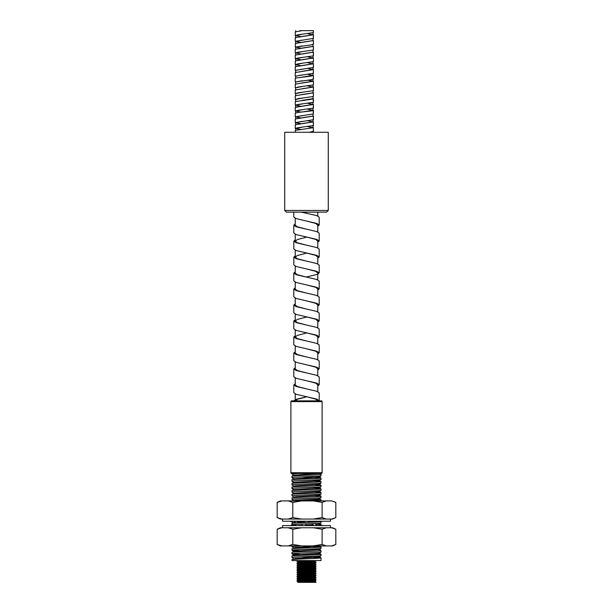 <?xml version="1.0" encoding="UTF-8"?>
<svg xmlns="http://www.w3.org/2000/svg" width="613" height="613" viewBox="0 0 613 613"><rect width="100%" height="100%" fill="white"/><g stroke="black" fill="none" stroke-linecap="round" stroke-linejoin="round"><path stroke-width="0.92" d="M330.461 519.058L330.461 521.234L282.539 521.234L282.539 519.058M335.234 502.116L331.694 500.913L335.817 502.384L335.817 517.587L332.568 519.058L280.432 519.058L277.183 517.587L277.183 502.384L281.88 500.913L280.432 500.913L277.183 502.384M335.234 517.855L331.694 519.058M331.694 500.913L313.297 500.913L322.116 502.384L326.239 500.913M326.239 519.058L322.116 517.587L322.116 502.384M322.116 517.587L313.297 519.058M313.297 500.913L288.102 500.913L292.799 502.384L301.619 500.913M301.619 519.058L292.799 517.587L292.799 502.384M292.799 517.587L288.102 519.058M288.102 500.913L281.88 500.913M281.88 519.058L277.183 517.587M294.738 523.012L294.914 522.146M290.608 521.234L293.88 523.073M299.504 522.751L299.634 521.832M296.546 521.234L298.516 522.797M293.979 521.234L296.11 522.927M308.316 521.234L308.316 522.391M304.684 521.234L304.684 522.529M316.454 521.234L315.396 522.077M282.539 527.77L282.539 525.594L330.461 525.594L330.461 527.77M277.183 544.444L280.432 545.915L281.88 545.915L277.183 544.444L277.183 529.241L280.432 527.77L332.568 527.77L335.817 529.241L335.817 544.444L332.568 545.915L326.239 545.915L322.116 544.444L313.297 545.915L326.239 545.915M313.297 527.77L322.116 529.241L326.239 527.77M322.116 529.241L322.116 544.444M335.817 544.444L331.694 545.915M331.694 527.77L335.817 529.241M277.183 529.241L281.88 527.77M281.88 545.915L301.619 545.915L292.799 544.444L288.102 545.915M288.102 527.77L292.799 529.241L292.799 544.444M292.799 529.241L301.619 527.77M301.619 545.915L313.297 545.915M313.963 525.594L312.032 523.678M316.959 525.594L314.89 523.54M301.772 525.594L302.278 524.061M305.335 525.594L305.887 523.916M292.347 525.594L293.956 524.498M294.393 525.594L296.217 524.36M290.547 525.594L291.98 524.774M321.779 525.594L317.886 523.372M322.453 525.594L319.695 524.015M326.606 212.129L286.394 212.129L284.723 210.458L328.277 210.458L326.606 212.129M284.723 210.458L284.723 132.278L328.277 132.278L328.277 210.458M293.796 212.129L293.796 217.033L296.225 218.634L316.775 223.423L319.204 225.017L319.204 217.209L316.775 215.615L301.198 212.129M319.204 233.185L316.775 231.584L296.225 226.795L293.796 225.193L293.796 233.001L296.225 234.603L316.775 239.392L319.204 240.993L319.204 233.185M319.204 249.154L316.775 247.552L296.225 242.763L293.796 241.17L293.796 248.978L296.225 250.571L316.775 255.36L319.204 256.962L319.204 249.154M319.204 265.123L316.775 263.529L296.225 258.732L293.796 257.138L293.796 264.946L296.225 266.54L316.775 271.337L319.204 272.931L319.204 265.123M319.204 281.091L316.775 279.497L296.225 274.708L293.796 273.107L293.796 280.915L296.225 282.509L316.775 287.305L319.204 288.899L319.204 281.091M319.204 297.06L316.775 295.466L296.225 290.677L293.796 289.075L293.796 296.884L296.225 298.485L316.775 303.274L319.204 304.868L319.204 297.06M319.204 313.036L316.775 311.435L296.225 306.646L293.796 305.052L293.796 312.852L296.225 314.454L316.775 319.243L319.204 320.844L319.204 313.036M319.204 329.005L316.775 327.403L296.225 322.614L293.796 321.02L293.796 328.829L296.225 330.422L316.775 335.211L319.204 336.813L319.204 329.005M319.204 344.973L316.775 343.38L296.225 338.583L293.796 336.989L293.796 344.797L296.225 346.391L316.775 351.188L319.204 352.781L319.204 344.973M319.204 360.942L316.775 359.348L296.225 354.559L293.796 352.958L293.796 360.766L296.225 362.367L316.775 367.156L319.204 368.75L319.204 360.942M319.204 376.911L316.775 375.317L296.225 370.528L293.796 368.926L293.796 376.734L296.225 378.336L316.775 383.125L319.204 384.719L319.204 376.911M319.204 392.887L316.775 391.286L296.225 386.496L293.796 384.903L293.796 392.711L296.225 394.305L316.775 399.094L319.204 400.695L319.204 392.887M293.796 225.193L295.221 223.975M317.779 226.243L319.204 225.017M293.796 241.17L295.221 239.944M317.779 242.212L319.204 240.993M293.796 257.138L295.221 255.92M317.779 258.18L319.204 256.962M293.796 273.107L295.221 271.888M306.5 276.923L316.775 274.524L319.204 272.931M293.796 289.075L295.221 287.857M317.779 290.125L319.204 288.899M293.796 305.052L295.221 303.826M317.779 306.094L319.204 304.868M293.796 321.02L295.221 319.794M317.779 322.063L319.204 320.844M293.796 336.989L295.221 335.771M317.779 338.031L319.204 336.813M293.796 352.958L295.221 351.739M317.779 354L319.204 352.781M293.796 368.926L295.221 367.708M317.779 369.976L319.204 368.75M293.796 384.903L295.221 383.677M317.779 385.945L319.204 384.719M293.796 400.871L296.225 399.27L306.5 396.879L297.374 399.27L295.221 400.871L293.796 400.871M306.5 396.703L315.626 399.094L317.779 400.871L319.204 400.695M322.109 472.738L322.109 401.599A0.728 0.728 0 0 0 321.381 400.871L291.619 400.871A0.728 0.728 0 0 0 290.891 401.599L290.891 472.738L322.109 472.738A0.728 0.728 0 0 1 321.381 473.458L291.619 473.458A0.728 0.728 0 0 1 290.891 472.738M291.98 559.661C291.075 559.056 321.925 558.458 321.02 557.853L321.02 560.573L291.98 560.573L292.018 559.623L295.336 558.405L319.365 556.926L321.02 555.654L320.982 554.175L315.634 553.708M293.635 558.742L291.98 557.47C291.075 556.865 321.925 556.259 321.02 555.654M291.98 557.47L291.98 556.037L293.65 555.033L317.664 553.562L319.365 553.301L321.02 552.029L321.02 550.589L319.35 549.585L295.336 551.148L291.98 552.405C291.075 551.8 321.925 551.194 321.02 550.589M291.98 556.037C291.075 555.432 321.925 554.826 321.02 554.221M299.933 554.481L291.98 553.838C291.075 553.232 321.925 552.635 321.02 552.029M291.98 553.838L291.98 552.405M299.933 550.849L291.98 550.213C291.075 549.608 321.925 549.003 321.02 548.397L320.982 546.919L302.983 545.915M319.365 549.669L321.02 548.397M291.98 550.213L292.018 548.735L295.336 547.516L319.35 545.953L320.982 546.919M291.98 548.773C291.075 548.168 321.925 547.57 321.02 546.965M297.366 548.267L293.635 547.853L291.98 546.581L300.508 545.915M291.98 546.581L291.98 545.915M317.442 525.594L321.02 525.18M292.003 524.835L291.98 524.805C291.075 524.199 321.925 523.594 321.02 522.989L321.02 522.008M316.009 524.651L319.365 524.261L321.02 522.989M291.98 524.805L292.018 523.326L295.106 522.13M291.98 523.372C291.075 522.766 321.925 522.161 321.02 521.556M321.02 500.913L320.982 499.733L315.634 499.266M300.86 500.913L321.02 499.779M293.635 500.668L291.98 499.396C291.075 498.79 321.925 498.185 321.02 497.58L320.982 496.101L315.634 495.633M293.098 500.913L295.336 500.331L317.664 499.12L319.365 498.859L321.02 497.58M291.98 499.396L292.018 497.917L295.336 496.699L319.365 495.227L321.02 493.955L320.982 492.477L315.634 492.009M291.98 497.963C291.075 497.358 321.925 496.752 321.02 496.147M293.635 497.043L291.98 495.771C291.075 495.158 321.925 494.561 321.02 493.955M291.98 495.771L291.98 494.331L293.65 493.327L319.365 491.595L321.02 490.323L320.982 488.845L315.634 488.377M291.98 494.331C291.075 493.726 321.925 493.12 321.02 492.515M293.635 493.411L291.98 492.139C291.075 491.534 321.925 490.929 321.02 490.323M291.98 492.139L291.98 490.699L293.65 489.695L319.365 487.963L321.02 486.691L320.982 485.212L315.634 484.745M291.98 490.699C291.075 490.094 321.925 489.496 321.02 488.89M293.635 489.779L291.98 488.507C291.075 487.902 321.925 487.297 321.02 486.691M291.98 488.507L292.018 487.029L295.336 485.81L319.365 484.339L321.02 483.067L320.982 481.588L315.634 481.121M291.98 487.074C291.075 486.469 321.925 485.864 321.02 485.258M293.65 486.071L291.98 484.875C291.075 484.27 321.925 483.672 321.02 483.067M291.98 484.875L291.98 483.442L293.65 482.439L319.365 480.707L313.067 480.071M291.98 483.442C291.075 482.837 321.925 482.232 321.02 481.626M297.366 482.929L293.635 482.523L291.98 481.251C291.075 480.646 321.925 480.04 321.02 479.435L320.982 477.956L319.074 477.696L301.719 476.899M319.365 480.707L321.02 479.435M291.98 481.251L291.98 479.81L293.65 478.807L319.365 477.075L321.02 475.803L321.02 474.37L319.519 473.458M291.98 479.81C291.075 479.205 321.925 478.607 321.02 478.002M293.635 478.891L291.98 477.619C291.075 477.014 321.925 476.408 321.02 475.803M291.98 477.619L291.98 476.186L293.65 475.175L319.35 473.458L291.98 473.458L291.98 473.987L297.703 473.458M291.98 476.186C291.075 475.581 321.925 474.975 321.02 474.37M321.02 557.853L301.719 556.75M311.281 547.677L299.933 547.217M311.281 522.268L308.316 522.153M304.684 522.015L299.933 521.816M311.281 500.492L299.933 500.032M297.366 475.673L293.635 475.267L291.98 473.987M297.06 581.262L297.075 581.277C296.485 581.622 316.515 581.99 315.94 582.35L315.917 581.66C316.515 581.316 296.485 580.948 297.06 580.588L297.06 581.262L298.286 582.066L301.106 582.35L297.749 582.35L302.868 581.668M315.94 579.5C316.515 579.139 296.485 578.772 297.06 578.411L297.075 579.101C296.485 579.446 316.515 579.806 315.94 580.174L315.94 579.5L314.707 578.764L298.286 577.714L297.075 576.925C296.485 577.27 316.515 577.63 315.94 577.998L315.94 577.323L314.707 576.588L311.013 576.948M315.94 577.323C316.515 576.956 296.485 576.595 297.06 576.235L297.06 576.902M315.94 575.147C316.515 574.779 296.485 574.419 297.06 574.052L297.075 574.741C296.485 575.094 316.515 575.454 315.94 575.814L315.94 575.147L314.707 574.404L311.013 574.772M297.826 560.573L314.707 561.339L315.94 562.075L315.94 562.749C316.515 562.389 296.485 562.021 297.06 561.661L298.286 562.473L314.707 563.516L315.94 564.251L315.94 564.925C316.515 564.565 296.485 564.205 297.06 563.837L298.286 564.65L314.707 565.692L315.94 566.435L315.94 567.109C316.515 566.741 296.485 566.381 297.06 566.014L298.286 566.826L314.707 567.876L315.917 568.588L315.925 569.301C316.515 568.918 296.485 568.558 297.06 568.197L298.286 569.002L314.707 570.052L315.917 570.772L315.925 571.477C316.515 571.101 296.485 570.734 297.06 570.374L298.286 571.178L314.707 572.228L315.917 572.948L315.925 573.653C316.515 573.278 296.485 572.91 297.06 572.55L298.286 573.362L314.707 574.404M315.94 572.963C316.515 572.603 296.485 572.236 297.06 571.875L298.293 571.14M297.06 572.55L297.06 571.875M315.94 570.787C316.515 570.427 296.485 570.059 297.06 569.699L298.293 568.964M297.06 570.374L297.06 569.699M315.94 568.611C316.515 568.251 296.485 567.883 297.06 567.523L301.987 567.148M297.06 568.197L297.06 567.523M315.94 566.435C316.515 566.067 296.485 565.707 297.06 565.347L297.06 566.014M315.94 564.251C316.515 563.891 296.485 563.531 297.06 563.163L301.987 562.795M297.06 563.837L297.06 563.163L298.293 562.428L302.868 562.067M315.94 562.075C316.515 561.715 296.485 561.347 297.06 560.987L301.987 560.619M297.06 561.661L297.749 560.573M315.94 580.174L310.132 580.58M315.94 577.998L314.714 578.802M297.06 578.411L298.293 577.676M315.94 575.814L314.714 576.626M297.06 574.052L298.293 573.316M310.132 571.868L301.129 572.213M315.94 567.109L310.132 567.508M315.94 564.925L314.714 565.738L311.013 566.06M315.94 562.749L310.132 563.155M315.94 560.573L314.714 561.378L311.013 561.707M313.327 38.535L313.327 34.665M295.343 35.631L297.918 34.788L313.412 32.612L313.412 30.65L313.327 32.727M295.627 43.232L295.259 47.124L310.753 44.948L313.412 44.228L313.327 40.473M312.998 50.312L313.412 50.028L313.327 46.274M313.327 55.959L313.327 52.082M295.343 53.055L297.918 52.212L313.412 50.028L313.412 46.396L295.259 49.301L295.259 52.933L295.681 53.216M295.681 59.024L295.259 58.741L297.918 58.02L313.412 55.837L313.412 52.205L295.259 55.109L295.259 58.741L295.681 59.024M307.826 56.925L313.412 58.013L313.412 61.645L297.918 63.821L295.343 64.672M312.484 63.4L313.327 63.698M312.998 63.545L313.412 63.821L313.327 67.576M312.484 69.208L313.412 69.629L313.327 73.384M295.681 78.058L310.753 76.158L313.412 75.437L312.998 75.154L313.412 75.437L313.327 79.192M307.826 80.157L313.412 81.245L313.412 84.878L297.918 87.054L295.343 87.897M295.343 93.705L297.918 92.862L313.412 90.686L313.327 86.931M312.998 96.77L313.412 96.494L313.327 92.739M295.343 105.321L295.259 101.566L310.753 99.39L313.412 98.662L312.998 98.386L313.412 102.294L307.826 103.382M295.343 99.513L297.918 98.67L313.412 96.494L313.412 92.854L295.259 95.758L295.259 99.398L295.681 99.674M313.327 108.225L313.327 104.348M300.845 117.903L295.259 116.815L295.259 113.183L297.918 112.455L310.753 111.007L313.412 110.279L312.998 110.003L313.412 113.911L295.259 116.815L300.845 117.903L295.259 118.991L295.259 122.623L313.412 119.719L313.412 116.087L295.259 118.991M295.343 111.129L297.918 110.286L313.412 108.103L313.412 104.471L295.259 107.375L295.259 111.007L295.681 111.29M313.327 119.841L313.327 115.964M313.327 125.65L313.327 121.772M295.343 122.746L300.845 123.711M295.681 130.324L313.412 127.703L307.826 126.615L313.412 127.703L313.327 131.458M295.681 128.707L295.259 128.431L297.918 127.703L313.412 125.527L313.412 121.895L295.259 124.799L295.259 128.431L295.681 128.707M295.681 37.408L295.259 37.684L295.259 41.324L313.412 38.42L313.412 34.78L295.259 37.684M295.259 41.324L300.845 42.404L297.918 42.764M295.681 49.025L295.259 49.301M295.681 54.833L295.259 55.109M300.845 59.829L295.259 60.917L295.259 64.549L300.845 65.637M295.681 66.442L295.259 66.725L295.259 70.357L313.412 67.453L313.412 63.821L295.259 66.725M295.681 83.866L295.259 84.142L295.259 87.782L295.681 88.057M295.681 89.674L295.259 89.95L295.259 93.59L295.681 93.866M300.845 106.287L295.343 107.252M295.681 124.516L295.259 124.799M295.259 130.607L295.259 132.278M309.052 132.278L313.412 131.335L313.412 127.703M313.412 30.65L302.14 30.65L295.259 31.876L295.259 35.516L295.681 35.792M313.412 44.228L313.412 40.588L295.259 43.492M313.412 61.645L313.412 58.013L295.259 60.917M313.412 69.629L295.259 72.533L295.259 76.165L313.412 73.261L313.412 69.629L307.826 68.541M295.259 78.341L295.259 81.973L310.753 79.797L313.412 79.069L313.412 75.437M313.412 84.878L313.412 81.245L295.259 84.142M313.412 90.686L313.412 87.046L295.259 89.95M295.681 105.482L295.259 105.198L297.918 104.478L313.412 102.294L313.412 98.662M313.412 110.279L313.412 113.911M295.681 47.408L295.259 47.124M295.681 70.633L295.259 70.357M295.681 76.441L295.259 76.165M295.681 82.249L295.259 81.973M313.664 132.278L309.236 132.278M299.926 30.65L302.148 30.65M315.94 582.35L301.106 582.35M297.366 555.524L293.65 555.033M297.366 551.892L293.65 551.401M297.382 525.594L301.857 525.341M305.473 525.172L313.182 524.82M295.895 522.759L294.807 522.667M297.458 521.962L304.684 521.579M308.316 521.425L312.278 521.234M319.365 498.859L320.982 499.733M320.982 488.845L319.35 487.879L313.067 487.335M319.35 473.458L321.381 473.458M306.5 388.895L297.374 386.496L295.221 384.903L295.221 377.96M306.5 372.919L297.374 370.528L295.221 368.926L295.221 361.984M306.5 356.95L297.374 354.559L295.221 352.958L295.221 346.016M306.5 340.981L297.374 338.583L295.221 336.989L297.374 335.395L306.5 332.997M306.5 325.013L297.374 322.614L295.221 321.02L297.374 319.419L306.891 316.936M306.5 309.044L297.374 306.646L295.221 305.052L295.221 298.11M306.5 293.068L297.374 290.677L295.221 289.075L295.221 282.133M306.5 277.099L297.374 274.708L295.221 273.107L295.221 266.165M306.5 261.13L297.374 258.732L295.221 257.138L297.374 255.537L306.5 253.146M306.5 245.162L297.374 242.763L295.221 241.17L297.374 239.568L306.5 237.177M306.5 229.193L297.374 226.795L295.221 225.193L295.221 218.259M306.5 213.217L301.795 212.129M317.779 391.661L317.779 384.719L315.626 383.125L306.5 380.727M317.779 375.692L317.779 368.75L315.626 367.156L306.5 364.758M317.779 359.724L317.779 352.781L315.626 351.188L306.5 348.789M317.779 343.755L317.779 336.813L315.626 335.211L306.5 332.821M317.779 327.779L317.779 320.844L315.626 319.243L306.5 316.852M317.779 311.81L317.779 304.868L315.626 303.274L306.5 300.876M317.779 295.841L317.779 288.899L315.626 287.305L306.5 284.907M317.779 279.873L317.779 272.931L315.626 271.337L306.5 268.938M317.779 263.904L317.779 256.962L315.626 255.36L306.5 252.97M317.779 247.928L317.779 240.993L315.626 239.392L306.5 236.993M317.779 231.959L317.779 225.017L315.626 223.423L306.5 221.025M314.707 563.516L311.013 563.883M314.707 567.876L315.925 567.125M314.707 570.052L311.013 570.419M314.707 572.228L311.013 572.596M297.075 574.741L298.286 575.538L314.707 576.588M302.868 579.492L298.293 579.852L297.083 580.572M297.075 579.101L298.286 579.89L314.707 580.94L311.013 581.308M300.975 129.504L295.681 128.423L302.171 127.197M300.975 123.696L295.681 122.615L302.171 121.389M300.975 117.888L295.681 116.807L302.171 115.581M300.975 112.079L295.681 110.999L302.171 109.773M300.975 106.271L295.681 105.191L302.171 103.972M295.681 101.559L295.681 99.383L302.171 98.164M295.681 95.751L295.681 93.574L302.171 92.356M295.681 89.942L295.681 87.766L302.171 86.548M295.681 84.134L295.681 81.966L302.171 80.74M295.681 78.326L295.681 76.158L302.171 74.932M295.681 72.518L295.681 70.349L302.171 69.123M295.681 66.71L295.681 64.541L302.171 63.315M300.975 59.813L295.681 58.733L302.171 57.507M300.975 54.005L295.681 52.925L302.171 51.707M300.975 48.197L295.681 47.117L302.171 45.898M300.975 42.389L295.681 41.309L302.171 40.09M300.975 36.588L295.681 35.5L302.171 34.282M302.171 129.374L312.998 127.703L307.795 126.615M302.171 123.565L312.998 121.895L307.795 120.807M302.171 117.757L312.998 116.087L312.998 113.903M302.171 111.949L312.998 110.279L307.795 109.198M302.171 106.141L312.998 104.471L307.795 103.39M302.171 100.333L312.998 98.662L312.998 96.479M302.171 94.525L312.998 92.854L312.998 90.67M302.171 88.724L312.998 87.046L307.795 85.966M302.171 82.916L312.998 81.245L307.795 80.157M302.171 77.108L312.998 75.437L307.795 74.349M302.171 71.3L312.998 69.629L307.795 68.541M302.171 65.491L312.998 63.821L307.795 62.741M302.171 59.683L312.998 58.013L312.998 55.829M302.171 53.875L312.998 52.205L312.998 50.021M302.171 48.067L312.998 46.396L312.998 44.213M302.171 42.259L312.998 40.588L312.998 38.404M302.171 36.451L312.998 34.78L307.795 33.7M322.109 401.599L290.891 401.599M292.003 550.244L293.635 551.485M292.003 553.876L293.635 555.117M319.35 556.842L320.982 557.807M319.35 553.217L320.982 554.175M319.35 495.143L320.982 496.101M319.35 491.511L320.982 492.477M319.35 484.255L320.982 485.212M319.35 480.623L320.982 481.588M319.35 476.991L320.982 477.956M295.221 400.871L295.221 393.929M295.221 336.989L295.221 330.047M295.221 321.02L295.221 314.078M295.221 257.138L295.221 250.196M295.221 241.17L295.221 234.227M317.779 215.991L317.779 212.129M298.293 564.604L297.083 565.324M298.293 566.787L297.083 567.5M298.293 575.492L297.083 576.212M314.707 580.94L315.917 581.66M315.925 580.189L314.714 580.978M315.925 573.653L314.714 574.45M315.925 571.477L314.714 572.266M315.925 569.301L314.714 570.09M315.925 562.765L314.714 563.562M312.998 132.278L312.998 131.611L312.998 132.278M312.998 127.688L312.998 125.519L312.998 127.688M295.681 124.784L295.681 122.615L295.681 124.784M312.998 121.88L312.998 119.711L312.998 121.88M295.681 118.983L295.681 116.807L295.681 118.983M312.998 81.23L312.998 79.062L312.998 81.23M312.998 69.614L312.998 67.445L312.998 69.614M295.681 55.101L295.681 52.925L295.681 55.101M295.681 43.485L295.681 41.309L295.681 43.485M295.681 128.423L295.681 130.592M295.681 110.999L295.681 113.175M312.998 108.095L312.998 110.271M295.681 105.191L295.681 107.367M312.998 102.287L312.998 104.463M312.998 84.862L312.998 87.038M312.998 73.253L312.998 75.422M312.998 61.637L312.998 63.813M295.681 58.733L295.681 60.909M295.681 47.117L295.681 49.293M295.681 35.5L295.681 37.677M312.998 32.596L312.998 34.772M295.681 31.868L295.681 30.65"/></g></svg>
